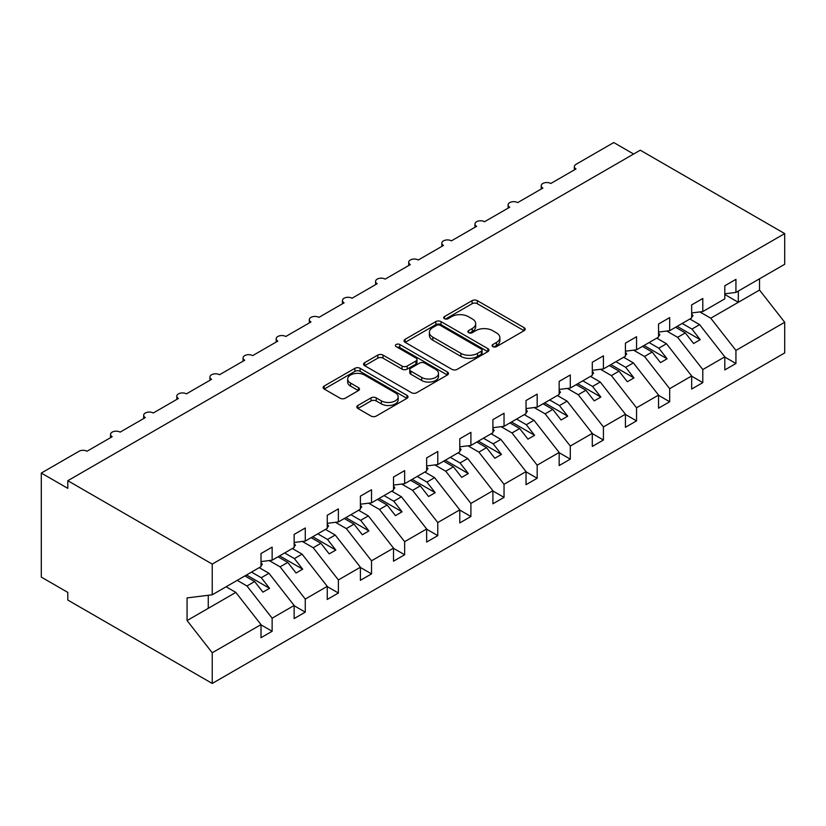 <?xml version="1.0" encoding="UTF-8"?>
<svg xmlns="http://www.w3.org/2000/svg" width="826" height="826" viewBox="0 0 826 826"><rect width="100%" height="100%" fill="white"/><g stroke="black" fill="none" stroke-linecap="round" stroke-linejoin="round"><path stroke-width="1.24" d="M492.843 346.641A2.571 1.487 0 0 0 496.488 346.641L524.128 330.679A3.676 2.127 0 0 0 525.212 329.182A3.676 2.127 0 0 0 524.128 327.674L477.304 300.643A3.676 2.127 0 0 0 472.1 300.643L444.46 316.595A2.571 1.487 0 0 0 443.707 317.649A2.571 1.487 0 0 0 444.46 318.702A2.571 1.487 0 0 0 448.105 318.702L451.677 316.637A11.771 6.794 0 0 1 468.332 316.637L472.235 318.888A11.771 6.794 0 0 1 475.683 323.699A11.771 6.794 0 0 1 472.235 328.5L468.652 330.565A2.571 1.487 0 0 0 467.898 331.618A2.571 1.487 0 0 0 468.652 332.671A2.571 1.487 0 0 0 472.296 332.671L475.869 330.606A11.771 6.794 0 0 1 492.523 330.606L496.426 332.857A11.771 6.794 0 0 1 499.875 337.658A11.771 6.794 0 0 1 496.426 342.47L492.843 344.535A2.571 1.487 0 0 0 492.089 345.588A2.571 1.487 0 0 0 492.843 346.641L492.843 344.535M357.895 405.473A3.676 2.127 0 0 0 356.822 406.981A3.676 2.127 0 0 0 357.895 408.478L371.039 416.067A3.676 2.127 0 0 0 376.243 416.067L406.939 398.339A3.676 2.127 0 0 0 408.013 396.841A3.676 2.127 0 0 0 406.939 395.334L360.115 368.303A3.676 2.127 0 0 0 354.912 368.303L324.215 386.021A3.676 2.127 0 0 0 323.131 387.528A3.676 2.127 0 0 0 324.215 389.025L340.075 398.194A3.676 2.127 0 0 0 345.278 398.194L358.422 390.605A3.676 2.127 0 0 0 359.496 389.108A3.676 2.127 0 0 0 358.422 387.6L350.554 383.058A9.84 5.679 0 0 1 347.663 379.041A9.84 5.679 0 0 1 353.745 373.796A9.84 5.679 0 0 1 364.472 375.025L395.293 392.825A9.84 5.679 0 0 1 398.173 396.841A9.84 5.679 0 0 1 392.102 402.086A9.84 5.679 0 0 1 381.375 400.858L376.243 397.884A3.676 2.127 0 0 0 371.039 397.884L357.895 405.473L357.895 408.478M724.805 293.808L735.935 292.425L784.7 264.268L784.7 233.593L640.264 150.198L67.804 480.711L67.804 488.362L41.3 473.061L79.069 451.254A5.627 3.242 0 0 1 87.019 451.254L112.191 436.717A5.627 3.242 0 0 1 110.55 434.424A5.627 3.242 0 0 1 114.019 431.42A5.627 3.242 0 0 1 120.142 432.122L145.324 417.595A5.627 3.242 0 0 1 143.672 415.292A5.627 3.242 0 0 1 147.152 412.298A5.627 3.242 0 0 1 153.275 413L178.447 398.462A5.627 3.242 0 0 1 176.805 396.17A5.627 3.242 0 0 1 180.274 393.166A5.627 3.242 0 0 1 186.397 393.868L211.58 379.34A5.627 3.242 0 0 1 209.928 377.038A5.627 3.242 0 0 1 213.407 374.044A5.627 3.242 0 0 1 219.53 374.746L244.713 360.208A5.627 3.242 0 0 1 243.061 357.916A5.627 3.242 0 0 1 246.53 354.912A5.627 3.242 0 0 1 252.663 355.624L277.835 341.086A5.627 3.242 0 0 1 276.194 338.784A5.627 3.242 0 0 1 279.663 335.79A5.627 3.242 0 0 1 285.786 336.492L310.968 321.954A5.627 3.242 0 0 1 309.316 319.662A5.627 3.242 0 0 1 312.786 316.668A5.627 3.242 0 0 1 318.919 317.37L344.091 302.832A5.627 3.242 0 0 1 342.449 300.54A5.627 3.242 0 0 1 345.918 297.536A5.627 3.242 0 0 1 352.041 298.238L377.224 283.7A5.627 3.242 0 0 1 375.572 281.408A5.627 3.242 0 0 1 379.041 278.414A5.627 3.242 0 0 1 385.174 279.116L410.346 264.578A5.627 3.242 0 0 1 408.705 262.286A5.627 3.242 0 0 1 412.174 259.281A5.627 3.242 0 0 1 418.297 259.983L443.479 245.456A5.627 3.242 0 0 1 441.827 243.154A5.627 3.242 0 0 1 445.307 240.159A5.627 3.242 0 0 1 451.43 240.862L476.602 226.324A5.627 3.242 0 0 1 474.96 224.032A5.627 3.242 0 0 1 478.43 221.027A5.627 3.242 0 0 1 484.552 221.729L509.735 207.202A5.627 3.242 0 0 1 508.093 204.9A5.627 3.242 0 0 1 511.562 201.905A5.627 3.242 0 0 1 517.685 202.607L542.868 188.07A5.627 3.242 0 0 1 541.216 185.778A5.627 3.242 0 0 1 544.685 182.773A5.627 3.242 0 0 1 550.818 183.486L575.99 168.948A5.627 3.242 180 0 1 574.349 166.645A5.627 3.242 180 0 1 575.99 164.353L613.759 142.547L633.635 154.028M784.7 233.593L212.241 564.096L67.804 480.711M451.936 369.356A3.676 2.127 0 0 0 457.139 369.356L487.836 351.628A3.676 2.127 0 0 0 488.92 350.131A3.676 2.127 0 0 0 487.836 348.624L441.012 321.593A3.676 2.127 0 0 0 435.808 321.593L405.112 339.31A3.676 2.127 0 0 0 404.038 340.818A3.676 2.127 0 0 0 405.112 342.315L451.936 369.356M397.172 347.188A2.571 1.487 0 0 1 399.784 347.56L399.784 344.494L447.393 371.979A3.676 2.127 0 0 1 448.466 373.486A3.676 2.127 0 0 1 447.393 374.983L416.686 392.711A3.676 2.127 0 0 1 411.493 392.711L364.658 365.67L364.658 362.666A3.676 2.127 0 0 0 363.585 364.173A3.676 2.127 0 0 0 364.658 365.67M364.658 362.666L377.802 355.087A3.676 2.127 0 0 1 383.006 355.087L401.994 366.052A3.676 2.127 0 0 0 407.197 366.052L415.912 361.014A3.676 2.127 0 0 0 416.985 359.516A3.676 2.127 0 0 0 415.912 358.009L396.139 346.6A2.571 1.487 0 0 1 395.386 345.547A2.571 1.487 0 0 1 396.976 344.174A2.571 1.487 0 0 1 399.784 344.494M212.241 564.096L212.241 594.782L261.006 566.626L261.006 553.544L272.136 547.111L272.136 560.193L261.006 561.587M272.136 560.193L294.139 547.493L294.139 534.412L305.269 527.99L305.269 541.071L294.139 542.455M305.269 541.071L327.261 528.372L327.261 515.29L338.392 508.857L338.392 521.939L327.261 523.333M338.392 521.939L360.394 509.239L360.394 496.158L371.524 489.735L371.524 502.817L360.394 504.201M371.524 502.817L393.517 490.117L393.517 477.036L404.647 470.603L404.647 483.695L393.517 485.079M404.647 483.695L426.65 470.996L426.65 457.903L437.78 451.481L437.78 464.563L426.65 465.947M437.78 464.563L459.772 451.863L459.772 438.782L470.913 432.359L470.913 445.441L459.772 446.825M470.913 445.441L492.905 432.741L492.905 419.66L504.036 413.227L504.036 426.309L492.905 427.703M504.036 426.309L526.038 413.609L526.038 400.527L537.168 394.105L537.168 407.187L526.038 408.571M537.168 407.187L559.161 394.487L559.161 381.405L570.291 374.973L570.291 388.055L559.161 389.449M570.291 388.055L592.294 375.355L592.294 362.273L603.424 355.851L603.424 368.933L592.294 370.316M603.424 368.933L625.416 356.233L625.416 343.151L636.547 336.719L636.547 349.801L625.416 351.195M636.547 349.801L658.549 337.101L658.549 324.019L669.679 317.597L669.679 330.679L658.549 332.062M669.679 330.679L691.672 317.979L691.672 304.897L702.802 298.475L702.802 311.557L691.672 312.94M261.006 624.848L272.136 631.27L272.136 618.189L294.139 605.489L268.956 573.275L259.219 567.658M237.217 580.358L246.964 585.985L272.136 618.189M294.139 605.716L305.269 612.149L305.269 599.067L327.261 586.367L302.089 554.153L292.342 548.526M269.193 560.565L280.086 566.853L305.269 599.067M327.261 586.594L338.392 593.016L338.392 579.935L360.394 567.235L335.211 535.031L325.475 529.404M302.326 541.433L313.219 547.731L338.392 579.935M360.394 567.462L371.524 573.894L371.524 560.813L393.517 548.113L368.344 515.899L358.608 510.282M335.449 522.311L346.342 528.599L371.524 560.813M393.517 548.34L404.647 554.762L404.647 541.68L426.65 528.981L401.467 496.777L391.73 491.15M368.582 503.189L379.475 509.477L404.647 541.68M426.65 529.208L437.78 535.64L437.78 522.559L459.772 509.859L434.6 477.645L424.863 472.028M401.704 484.057L412.597 490.345L437.78 522.559M459.772 510.086L470.913 516.508L470.913 503.426L492.905 490.727L467.733 458.523L457.986 452.896M434.837 464.935L445.73 471.223L470.913 503.426M492.905 490.964L504.036 497.386L504.036 484.304L526.038 471.605L500.855 439.391L491.119 433.774M467.96 445.803L478.863 452.09L504.036 484.304M526.038 471.832L537.168 478.264L537.168 465.172L559.161 452.472L533.988 420.269L524.242 414.642M501.093 426.681L511.986 432.969L537.168 465.172M559.161 452.71L570.291 459.132L570.291 446.05L592.294 433.351L567.111 401.137L557.374 395.52M534.226 407.548L545.119 413.847L570.291 446.05M592.294 433.578L603.424 440.01L603.424 426.928L625.416 414.229L600.244 382.015L590.497 376.388M567.348 388.426L578.241 394.714L603.424 426.928M625.416 414.456L636.547 420.878L636.547 407.796L658.549 395.096L633.366 362.893L623.63 357.266M600.481 369.294L611.374 375.593L636.547 407.796M658.549 395.324L669.679 401.756L669.679 388.674L691.672 375.975L666.499 343.761L656.763 338.144M633.604 350.172L644.497 356.46L669.679 388.674M691.672 376.202L702.802 382.624L702.802 369.542L724.805 356.842L724.805 369.924L735.935 363.502L735.935 350.42L784.7 322.264L784.7 352.939L212.241 683.453L67.804 600.058L67.804 592.407L41.3 577.106L41.3 473.061M666.737 331.05L677.63 337.338L702.802 369.542M735.935 292.425L735.935 279.343L724.805 285.765L724.805 298.857L702.802 311.557M724.805 357.08L735.935 363.502M699.859 311.918L710.763 318.206L735.935 350.42M212.241 594.782L187.068 597.91L187.068 620.563L235.833 592.407L226.087 586.78M235.833 592.407L261.006 624.611L261.006 637.703L272.136 631.27M305.269 612.149L294.139 618.571L294.139 605.489M338.392 593.016L327.261 599.449L327.261 586.367M371.524 573.894L360.394 580.317L360.394 567.235M404.647 554.762L393.517 561.195L393.517 548.113M437.78 535.64L426.65 542.062L426.65 528.981M470.913 516.508L459.772 522.941L459.772 509.859M504.036 497.386L492.905 503.808L492.905 490.727M537.168 478.264L526.038 484.686L526.038 471.605M570.291 459.132L559.161 465.565L559.161 452.472M603.424 440.01L592.294 446.432L592.294 433.351M636.547 420.878L625.416 427.31L625.416 414.229M669.679 401.756L658.549 408.178L658.549 395.096M702.802 382.624L691.672 389.056L691.672 375.975M187.068 620.563L212.241 652.767L261.006 624.611M212.241 652.767L212.241 683.453M246.964 585.985L254.645 581.545L262.926 592.139L269.555 588.318L261.274 577.715L268.956 573.275M244.909 575.918L254.645 581.545M251.527 572.098L261.274 577.715M280.086 566.853L287.778 562.413L296.059 573.017L302.688 569.186L294.397 558.593L302.089 554.153M278.032 556.796L287.778 562.413M284.66 552.966L294.397 558.593M313.219 547.731L320.901 543.291L329.182 553.885L335.81 550.064L327.53 539.461L335.211 535.031M311.165 537.664L320.901 543.291M317.793 533.844L327.53 539.461M346.342 528.599L354.034 524.159L362.315 534.763L368.943 530.932L360.652 520.339L368.344 515.899M344.287 518.542L354.034 524.159M350.916 514.712L360.652 520.339M379.475 509.477L387.157 505.037L395.447 515.63L402.066 511.81L393.785 501.206L401.467 496.777M377.42 499.41L387.157 505.037M384.049 495.59L393.785 501.206M412.597 490.345L420.289 485.915L428.57 496.509L435.199 492.678L426.918 482.085L434.6 477.645M410.553 480.288L420.289 485.915M417.171 476.457L426.918 482.085M445.73 471.223L453.412 466.783L461.703 477.376L468.321 473.556L460.041 462.963L467.733 458.523M443.676 461.156L453.412 466.783M450.304 457.336L460.041 462.963M478.863 452.09L486.545 447.661L494.826 458.254L501.454 454.424L493.174 443.83L500.855 439.391M476.808 442.034L486.545 447.661M483.427 438.214L493.174 443.83M511.986 432.969L519.678 428.529L527.959 439.133L534.587 435.302L526.296 424.709L533.988 420.269M509.931 422.912L519.678 428.529M516.56 419.081L526.296 424.709M545.119 413.847L552.8 409.407L561.081 420L567.71 416.18L559.429 405.576L567.111 401.137M543.064 403.78L552.8 409.407M549.682 399.96L559.429 405.576M578.241 394.714L585.933 390.275L594.214 400.878L600.843 397.048L592.552 386.454L600.244 382.015M576.187 384.658L585.933 390.275M582.815 380.827L592.552 386.454M611.374 375.593L619.056 371.153L627.337 381.746L633.965 377.926L625.685 367.322L633.366 362.893M609.32 365.526L619.056 371.153M615.948 361.705L625.685 367.322M644.497 356.46L652.189 352.021L660.47 362.624L667.098 358.794L658.807 348.2L666.499 343.761M642.442 346.404L652.189 352.021M649.071 342.573L658.807 348.2M677.63 337.338L685.312 332.899L693.603 343.492L700.221 339.672L691.94 329.068L699.622 324.639L724.805 356.842M675.575 327.272L685.312 332.899M682.204 323.451L691.94 329.068M699.622 324.639L689.886 319.012M710.763 318.206L759.517 290.06L784.7 322.264M724.805 294.49L738.32 302.295L738.32 291.051M759.517 278.806L759.517 290.06M208.266 608.318L208.266 595.278M677.165 326.353L700.221 339.672M644.032 345.485L667.098 358.794M610.91 364.607L633.965 377.926M577.777 383.739L600.843 397.048M544.654 402.861L567.71 416.18M511.521 421.993L534.587 435.302M478.399 441.115L501.454 454.424M445.266 460.247L468.321 473.556M412.143 479.369L435.199 492.678M379.01 498.491L402.066 511.81M345.877 517.623L368.943 530.932M312.755 536.745L335.81 550.064M279.622 555.877L302.688 569.186M246.499 574.999L269.555 588.318M493.876 347.003L496.426 345.526A11.771 6.794 0 0 0 499.875 340.725L499.875 337.658M475.683 323.699L475.683 326.755A11.771 6.794 0 0 1 472.235 331.556L469.684 333.033M524.076 330.71L477.304 303.7A3.676 2.127 0 0 0 472.1 303.7L445.493 319.063M487.794 351.659L441.012 324.649A3.676 2.127 0 0 0 435.808 324.649L405.163 342.346M481.341 351.184A2.571 1.487 0 0 0 482.095 350.131A2.571 1.487 0 0 0 481.341 349.078L440.237 325.351A2.571 1.487 0 0 0 436.593 325.351L432.824 327.53A11.771 6.794 0 0 0 429.375 332.331A11.771 6.794 0 0 0 432.824 337.132L460.918 353.352A11.771 6.794 0 0 0 477.562 353.352L481.341 351.184L481.341 354.24A2.571 1.487 0 0 0 482.095 353.187L482.095 350.131M429.375 332.331L429.375 335.387A11.771 6.794 0 0 0 432.824 340.198L432.824 337.132M481.341 354.24L477.562 356.419A11.771 6.794 0 0 1 460.918 356.419L432.824 340.198M364.71 365.701L377.802 358.143L377.802 355.087M416.985 359.516L416.985 362.573A3.676 2.127 0 0 1 415.912 364.08L407.197 369.108A3.676 2.127 0 0 1 401.994 369.108L383.006 358.143A3.676 2.127 0 0 0 377.802 358.143M399.784 347.56L447.341 375.014M421.704 377.43A9.84 5.679 0 0 0 432.421 378.659A9.84 5.679 0 0 0 438.503 373.404A9.84 5.679 0 0 0 435.612 369.387L424.76 363.12A3.676 2.127 0 0 0 419.556 363.12L410.842 368.148A3.676 2.127 0 0 0 409.758 369.656A3.676 2.127 0 0 0 410.842 371.153L421.704 377.43L421.704 380.487A9.84 5.679 0 0 0 432.421 381.715A9.84 5.679 0 0 0 438.503 376.47L438.503 373.404M409.758 369.656L409.758 372.712A3.676 2.127 0 0 0 410.842 374.219L410.842 371.153M421.704 380.487L410.842 374.219M398.173 396.841L398.173 399.898A9.84 5.679 0 0 1 392.102 405.143A9.84 5.679 0 0 1 381.375 403.914L376.243 400.951A3.676 2.127 0 0 0 371.039 400.951L357.947 408.509M347.663 379.041L347.663 382.097A9.84 5.679 0 0 0 350.554 386.114L350.554 383.058M358.37 390.636L350.554 386.114M406.888 398.369L360.115 371.359A3.676 2.127 0 0 0 354.912 371.359L324.257 389.056M691.672 313.88L693.004 315.749L691.672 316.513M693.004 315.749L691.672 317.112M658.549 333.012L659.871 334.871L658.549 335.645M659.871 334.871L658.549 336.244M625.416 352.134L626.748 354.003L625.416 354.767M626.748 354.003L625.416 355.366M592.294 371.266L593.615 373.125L592.294 373.889M593.615 373.125L592.294 374.498M559.161 390.388L560.482 392.257L559.161 393.021M560.482 392.257L559.161 393.62M526.038 409.52L527.36 411.379L526.038 412.143M527.36 411.379L526.038 412.742M492.905 428.642L494.227 430.511L492.905 431.275M494.227 430.511L492.905 431.874M459.772 447.775L461.104 449.633L459.772 450.397M461.104 449.633L459.772 450.996M426.65 466.897L427.971 468.765L426.65 469.529M427.971 468.765L426.65 470.128M393.517 486.018L394.849 487.887L393.517 488.651M394.849 487.887L393.517 489.25M360.394 505.151L361.716 507.009L360.394 507.784M361.716 507.009L360.394 508.382M327.261 524.273L328.593 526.141L327.261 526.905M328.593 526.141L327.261 527.504M294.139 543.405L295.46 545.263L294.139 546.027M295.46 545.263L294.139 546.636M261.006 562.527L262.327 564.395L261.006 565.16M262.327 564.395L261.006 565.758M496.426 345.526L496.426 342.47M468.652 332.671L468.652 330.565M472.235 331.556L472.235 328.5M444.46 318.702L444.46 316.595M472.1 303.7L472.1 300.643M477.304 303.7L477.304 300.643M524.128 330.679L524.128 327.674M405.112 342.315L405.112 339.31M435.808 324.649L435.808 321.593M441.012 324.649L441.012 321.593M487.836 351.628L487.836 348.624M460.918 356.419L460.918 353.352M477.562 356.419L477.562 353.352M383.006 358.143L383.006 355.087M401.994 369.108L401.994 366.052M407.197 369.108L407.197 366.052M415.912 364.08L415.912 361.014M447.393 374.983L447.393 371.979M371.039 400.951L371.039 397.884M376.243 400.951L376.243 397.884M381.375 403.914L381.375 400.858M358.422 390.605L358.422 387.6M324.215 389.025L324.215 386.021M354.912 371.359L354.912 368.303M360.115 371.359L360.115 368.303M406.939 398.339L406.939 395.334M541.216 189.02L541.216 185.778M574.349 169.898L574.349 166.645M508.093 208.152L508.093 204.9M474.96 227.274L474.96 224.032M441.827 246.406L441.827 243.154M408.705 265.528L408.705 262.286M375.572 284.65L375.572 281.408M342.449 303.782L342.449 300.54M309.316 322.904L309.316 319.662M276.194 342.036L276.194 338.784M243.061 361.158L243.061 357.916M209.928 380.29L209.928 377.038M176.805 399.412L176.805 396.17M143.672 418.545L143.672 415.292M110.55 437.666L110.55 434.424"/></g></svg>
